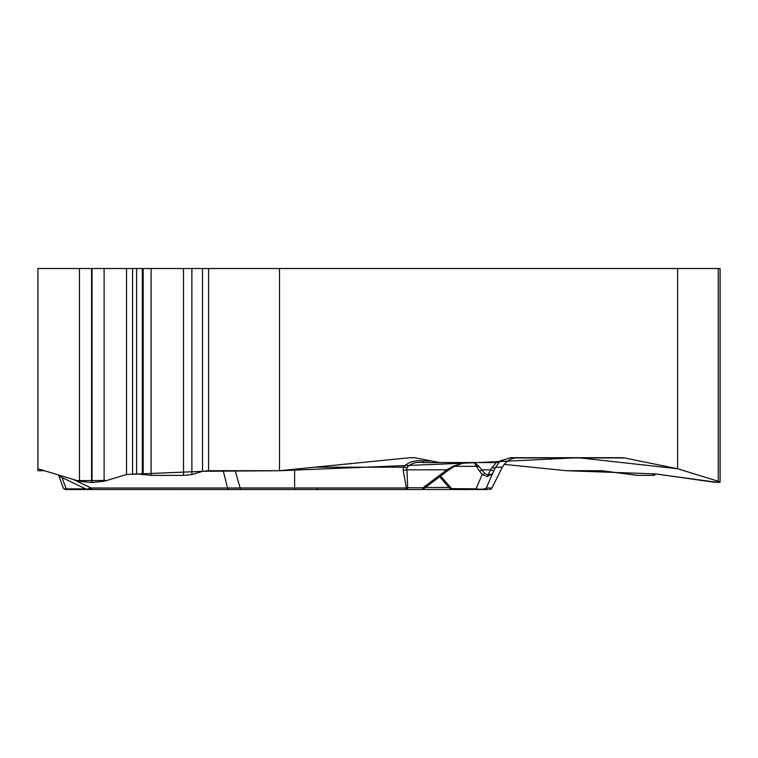 <?xml version="1.0" encoding="UTF-8"?>
<svg xmlns="http://www.w3.org/2000/svg" width="758" height="758" viewBox="0 0 758 758"><rect width="100%" height="100%" fill="white"/><g stroke="black" fill="none" stroke-linecap="round" stroke-linejoin="round"><path stroke-width="1.14" d="M202.642 471.296L279.512 470.718L478.885 462.551L578.288 457.699L677.624 468.757L717.788 481.122L715.211 482.372L656.011 473.93L566.415 470.718L504.193 464.379L566.415 470.718L601.89 470.718L637.288 475.37L653.5 475.37L654.798 475.143L652.666 474.082L655.623 473.921L718.224 482.495L720.1 482.164L718.271 481.273L677.624 468.757L624.573 457.955L514.995 457.955M410.542 462.143L412.257 461.745M720.1 481.88L720.1 268.503L37.9 268.503L37.9 470.718L44.4 470.718M677.624 268.503L677.624 468.757M624.573 457.955A17.244 14.942 -90 0 0 621.977 457.699L510.504 457.699L495.277 462.551L439.754 462.551L414.38 457.699L410.012 457.699L279.512 470.718L279.512 268.503M91.585 482.495L79.495 481.273L37.9 468.757L77.335 480.619L106.812 480.458L126.52 474.527L104.111 481.273L91.585 482.495L91.585 268.503M279.512 470.718L208.573 470.718L202.528 471.324L191.888 474.527L183.512 475.37L151.098 475.37L136.611 473.921L126.52 474.527L126.52 268.503M460.656 462.551L439.754 462.551M406.856 467.847L403.408 467.193C408.117 462.105 414.607 460.021 422.888 460.959L422.888 462.551L470.557 462.551L422.888 462.551C416.009 461.631 410.665 463.394 406.856 467.847L407.681 487.726L406.421 487.981L403.18 470.538L403.408 467.193L314.096 467.193M495.277 462.551L422.888 462.551M124.312 489.497L421.846 489.497A2.691 1.345 -90 0 0 423.116 487.726A2.691 0.55 52.9 0 1 423.523 488.891M108.11 489.497L130.575 489.497M470.557 462.551L462.456 463.261L453.502 466.094L446.832 469.818A2.691 0.55 52.9 0 1 447.192 471.05L453.862 466.596C461.451 463.574 465.118 462.361 464.881 462.967M60.432 475.541L59.996 476.564A2.691 2.691 -20 0 1 58.622 475.058L63.236 487.726A2.691 2.094 -20 0 0 66.183 488.872A2.691 0.654 90 0 1 65.766 489.497L121.668 489.497M65.766 489.497A2.691 2.691 0 0 1 63.236 487.726A2.691 2.691 0 0 0 65.766 489.497L104.481 489.497M235.179 470.718L240.172 487.981L294.606 487.981L294.606 469.183M86.516 489.261L91.14 488.019L240.172 487.981A2.691 0.73 -90 0 0 240.826 489.497M86.393 489.232L59.996 476.564L59.02 475.114M92.419 489.497A2.691 1.431 -90 0 1 91.14 488.019L73.052 479.331M481.112 489.497L406.421 489.497A2.691 1.345 -90 0 0 407.681 487.726L423.116 487.726L446.832 469.818L406.658 469.818L403.18 470.538M510.504 457.699L517.97 457.699C511.053 457.898 505.851 461.063 502.355 467.193A53.903 1.81 26.8 0 1 502.355 467.26C505.719 461.215 510.92 458.022 517.951 457.699M500.138 460.997L495.628 467.193A8.082 2.909 -154 0 1 491.847 467.8L487.868 475.058L492.321 473.854L487.148 476.564L482.211 474.442A2.691 1.525 -38.8 0 0 484.722 473.305L478.743 466.094L474.157 462.551L476.507 466.331A2.691 2.075 -21.9 0 0 478.743 466.094M500.375 460.997A8.082 8.082 90 0 1 495.628 462.551C496.263 462.513 495.002 464.266 491.847 467.8M467.553 489.497L411.651 489.497M453.492 489.497L488.057 489.497M491.866 488.095L502.355 467.193L495.628 467.193L493.903 470.69A8.082 0.948 -153.5 0 1 490.483 469.818L481.927 469.818A2.691 1.525 -38.8 0 1 479.416 470.964L476.507 466.331L454.336 466.331M477.284 489.497A2.691 1.942 -90 0 1 476.033 488.872C481.33 489.564 484.732 489.28 486.266 488.019L491.876 488.019L502.08 467.743M450.044 488.588L476.033 488.872L482.211 474.442L479.416 470.964M483.86 489.497A2.691 2.691 -90 0 0 486.266 488.019L493.903 470.69M487.148 476.564A2.691 1.364 -88.8 0 0 487.868 475.058L484.722 473.305M453.502 466.094L453.862 466.596M202.528 268.503L202.528 471.324L126.633 474.499M431.416 460.959L422.888 460.959M294.606 489.497L294.606 487.981L406.421 487.981L406.421 489.497M62.071 477.559L66.183 488.872L85.626 488.872M90.155 488.872L91.5 488.872M228.831 489.497A2.691 1.431 -90 0 1 227.561 488.019L223.193 470.718M449.106 487.498L425.399 487.498M440.559 476.052L451.882 488.872A2.691 1.942 -90 0 0 453.123 489.497M489.469 489.497A2.691 2.691 -90 0 0 491.876 488.019L489.497 489.497M132.565 268.503L132.565 473.921M136.611 268.503L136.611 473.921M142.324 268.503L142.324 474.442M143.196 268.503L143.196 474.65M151.098 268.503L151.098 475.37M183.512 268.503L183.512 475.37M191.888 268.503L191.888 474.527M208.573 268.503L208.573 470.718M79.495 268.503L79.495 481.273M92.021 268.503L92.021 482.495M104.111 268.503L104.111 481.273M653.301 473.93L653.301 474.442M653.917 473.921L653.917 474.65M718.271 268.503L718.271 481.273M86.45 489.232L87.587 489.497M502.109 467.752L502.355 467.26M439.64 476.744L450.508 489.156M449.977 488.559L452.033 489.497M421.846 489.497A2.691 2.691 0 0 0 423.997 488.436M423.476 488.957L447.192 471.05M317.621 489.109L316.238 489.497M654.798 474.982L654.798 473.921"/></g></svg>
